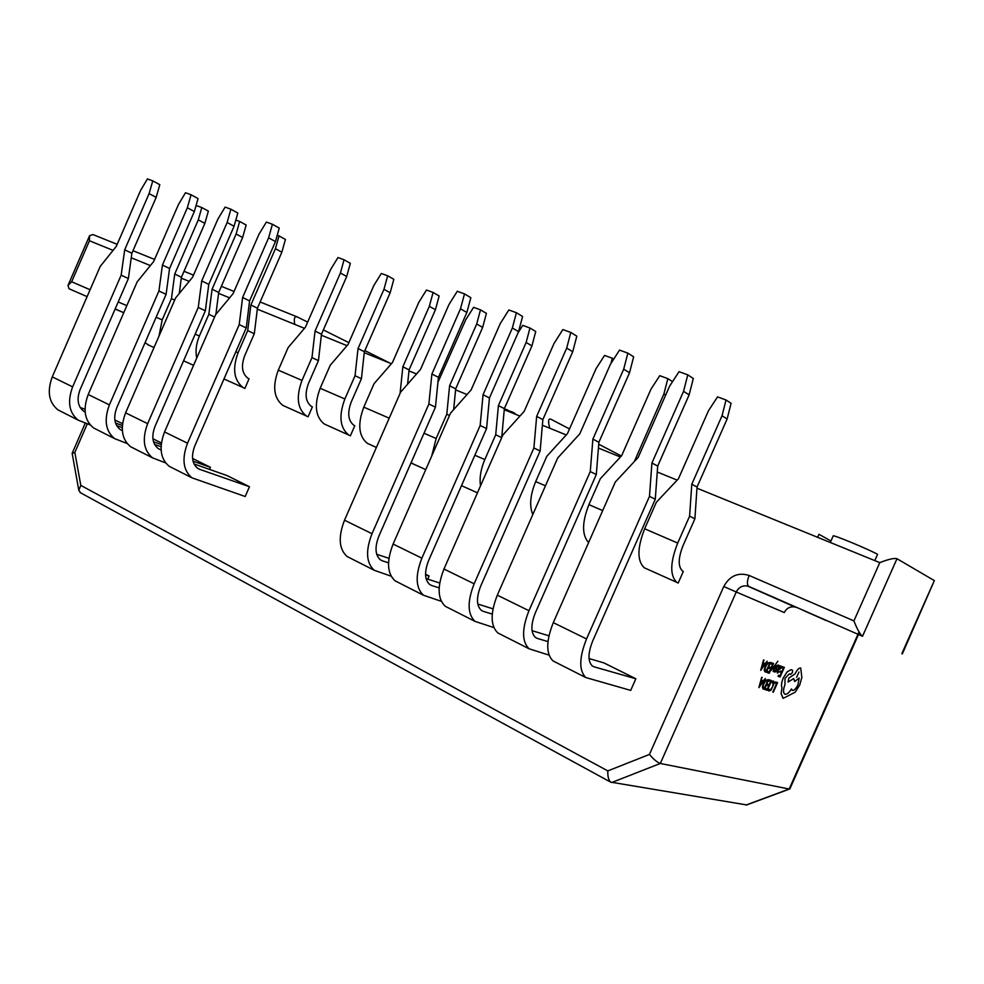 <?xml version="1.0" encoding="UTF-8"?>
<svg xmlns="http://www.w3.org/2000/svg" width="984" height="984" viewBox="0 0 984 984"><rect width="100%" height="100%" fill="white"/><g stroke="black" fill="none" stroke-linecap="round" stroke-linejoin="round"><path stroke-width="1.48" d="M802.366 609.982L826.499 620.547M796.351 607.472L794.961 607.005C790.201 606.23 786.634 608.087 784.26 612.552L736.253 591.987L660.313 763.473L789.193 789.008L857.913 634.397M830.963 540.979L818.971 534.3L817.63 537.326M901.824 653.671L934.345 580.609L896.99 558.727L862.525 636.267L748.652 586.353C746.844 584.521 747.016 580.892 749.181 575.48C738.209 572.073 729.734 575.751 723.769 586.525L736.253 591.987C738.775 587.227 742.514 585.246 747.496 586.034L794.961 607.005M934.345 580.609L902.34 653.893M874.788 560.609L877.568 554.361C870.422 550.056 832.698 534.373 833.214 535.899L830.287 542.479M504.608 408.901L507.781 410.377M510.167 411.263L509.515 410.955M514.238 413.009L511.213 411.57M514.337 413.046L515.112 413.538L514.275 413.194M566.267 434.953L549.785 428.237C547.953 421.496 548.248 418.446 550.683 419.11L569.515 428.938M598.727 444.202L621.359 456.01M304.474 328.336L294.794 324.388C293.65 318.582 294.474 316.098 297.291 316.946L307.66 322.112M323.355 329.935L348.865 342.641M364.843 350.599L390.439 363.342M113.074 250.379L89.446 240.76L89.556 235.742L92.926 234.561L117.17 244.327M749.181 575.48L853.915 620.892L879.794 562.639C888.355 559.244 894.087 557.94 896.99 558.727M802.354 610.006L826.449 620.67M115.153 308.939L123.763 312.715L115.116 309.025M69.347 288.878L87.109 296.627M726.032 399.996L731.087 403.317L727.127 418.975L697.053 487.031L694.901 518.789L689.599 516.182L691.789 484.226L722.035 415.752L726.032 399.996L717.545 396.884L708.505 410.685L678.431 478.79L656.365 502.221L644.655 528.765C637.177 547.891 637.042 560.892 644.274 567.768L645.713 568.408M694.901 518.789L683.081 545.517C678.136 558.076 677.939 566.575 682.502 571.015L683.302 571.458L678.148 583.106L676.795 582.368C669.784 575.542 670.092 562.442 677.705 543.07L644.655 528.765M411.091 462.689L413.957 464.3M400.07 393.403L402.85 366.761L429.344 306.27L433.095 292.457L426.478 290.034L418.803 302.334L392.444 362.53L374.055 383.686L363.785 407.155C357.438 424.166 358.656 436.244 367.401 443.39L369.086 444.141M387.659 275.778L393.834 279.308L390.156 292.765L364.363 351.694L361.423 378.717L355.052 375.703L358.041 348.545L383.957 289.296L387.659 275.778L381.312 273.454L373.846 285.52L348.053 344.486L330.218 365.273L320.157 388.274C313.994 404.953 315.372 416.872 324.314 424.03L326.012 424.793M361.423 378.717L351.288 401.853C347.217 412.8 348.065 420.599 353.822 425.236L354.793 425.74L350.365 435.851L348.717 435.002C339.886 427.843 338.594 415.838 344.867 398.963L320.157 388.274M344.056 259.776L350.341 263.318L346.7 276.492L321.473 334.24L318.435 360.661L311.977 357.61L315.04 331.067L340.402 273.011L344.056 259.776L337.979 257.537L330.698 269.382L305.446 327.168L288.127 347.598L278.288 370.144C272.285 386.503 273.823 398.274 282.925 405.445L284.647 406.22M318.435 360.661L308.521 383.342C304.56 394.067 305.52 401.767 311.387 406.417L312.383 406.921L308.041 416.835L306.368 415.974C297.365 408.803 295.913 396.958 302.014 380.414L278.288 370.144M254.303 333.724L247.71 330.624L250.883 304.991L275.422 248.706L279.013 235.889L285.422 239.456L281.855 252.199L257.439 308.201L254.303 333.724L244.708 355.704C240.908 366.122 242.015 373.662 248.042 378.323L249.05 378.84L244.856 388.446L243.146 387.573C233.909 380.402 232.212 368.779 238.067 352.727L235.852 351.768M183.577 360.796L185.447 361.657M145.029 342.752L149.408 345.47M589.035 658.542L603.967 662.921L635.849 678.763L630.707 690.399L585.763 677.533C578.863 670.473 579.121 657.62 586.538 638.948L553.291 622.638C546.009 641.051 545.911 653.819 553.02 660.928L555.874 662.367M425.555 574.25L429.122 576.021L427.745 579.158M194.032 463.968L226.984 475.543L249.469 486.723L245.2 496.502L191.929 477.818C183.135 470.401 181.659 458.864 187.513 443.206L164.537 431.939C158.768 447.412 160.318 458.864 169.187 466.293L172.569 468.003M192.569 458.446L210.428 467.326L209.518 469.417M152.901 438.729L161.388 442.948M114.845 420.057L122.557 423.649M746.696 804.937L610.597 782.108C608.518 779.955 607.595 776.216 607.829 770.903L649.428 754.433L723.769 586.525M124.71 249.776L149.101 193.614L152.778 180.871L159.814 184.697L156.161 197.378L131.881 253.257L124.71 249.776L121.155 275.176L72.631 386.86C67.207 401.632 69.052 412.726 78.166 420.131L90.171 424.904M152.778 180.871L147.428 178.928L140.577 190.453L116.284 246.369L100.22 266.418L52.263 376.872C46.912 391.484 48.819 402.493 57.982 409.897L61.451 411.656M85.128 412.038L83.726 411.263C77.773 406.453 76.555 399.246 80.085 389.652L128.375 278.546L131.881 253.257M128.375 278.546L121.155 275.176M115.522 423.034L122.36 425.506M80.171 407.487L85.005 409.233M156.161 197.378L149.101 193.614M162.434 265.04L187.341 207.759L191.056 194.758L198.042 198.583L194.352 211.523L169.568 268.509L162.434 265.04L158.928 290.993L109.396 404.891C103.837 419.947 105.559 431.177 114.587 438.606L127.108 443.513M191.056 194.758L185.496 192.741L178.473 204.475L153.676 261.498L137.157 281.879L88.203 394.498C82.73 409.393 84.526 420.549 93.603 427.966L97.047 429.701M120.22 429.528L122.348 430.598L120.22 429.541C114.329 424.719 113.185 417.425 116.801 407.647L166.099 294.339L169.568 268.509M166.099 294.339L158.928 290.993M153.479 441.73L161.204 444.485M116.616 425.58L122.262 427.609M201.708 280.92L227.144 222.482L230.908 209.198L237.82 213.036L234.081 226.246L208.768 284.376L201.708 280.92L198.251 307.463L147.649 423.661C141.954 439.012 143.566 450.389 152.483 457.818L165.57 462.886M230.908 209.198L225.115 207.107L217.907 219.063L192.593 277.23L175.595 297.967L125.595 412.849C119.974 428.015 121.659 439.319 130.638 446.748L134.058 448.47M158.178 448.544L160.392 449.651L158.19 448.544C152.36 443.735 151.302 436.342 155.017 426.379L205.361 310.784L208.768 284.376M205.361 310.784L198.251 307.463M160.392 449.651L161.093 449.897M193.036 461.176L210.428 467.326M154.549 444.399L161.056 446.711M164.537 431.939L215.607 314.72L233.11 293.626L258.976 234.253L266.381 222.064L272.42 224.254L268.607 237.82L242.605 297.463L239.223 324.609L187.513 443.206M197.71 468.347L199.9 469.429L197.722 468.347C191.966 463.526 191.007 456.035 194.807 445.875L246.246 327.918L249.592 300.907L275.458 241.584L279.247 228.079L272.42 224.254M246.246 327.918L239.223 324.609M199.9 469.429L249.469 486.723M275.458 241.584L268.607 237.82M249.592 300.907L242.605 297.463M234.081 226.246L227.144 222.482M194.352 211.523L187.341 207.759M431.89 374.018L460.487 308.804L464.497 293.896L470.844 297.685L466.859 312.494L438.433 377.327L431.89 374.018L428.876 404.006L372.001 533.709C365.433 550.757 366.196 562.959 374.264 570.289L391.103 576.181M464.497 293.896L457.277 291.276L448.962 304.536L420.525 369.418L400.611 392.173L344.498 520.216C338.053 537.067 338.927 549.17 347.118 556.514L350.304 558.137M380.402 559.822L382.444 560.855L380.402 559.834C375.138 555.074 374.633 547.153 378.901 536.083L435.445 407.155L438.433 377.327M435.445 407.155L428.876 404.006M382.444 560.855L388.52 562.823M425.568 574.865L429.122 576.021M376.724 554.299L388.938 558.322M466.859 312.494L460.487 308.804M483.058 394.707L512.356 327.992L516.416 312.715L522.59 316.479L518.568 331.657L489.442 397.979L483.058 394.707L480.155 425.482L421.878 558.174C415.125 575.603 415.654 587.965 423.489 595.246L441.262 601.298M516.416 312.715L508.851 309.972L500.29 323.527L471.151 389.898L450.561 413.096L393.096 544.054C386.454 561.274 387.118 573.537 395.088 580.843L398.2 582.417M429.713 584.521L431.705 585.517L429.713 584.521C424.608 579.797 424.252 571.778 428.643 560.462L486.576 428.569L489.442 397.979M486.576 428.569L480.155 425.482M431.705 585.517L439.159 587.879M426.084 578.617L439.713 583.008M518.568 331.657L512.356 327.992M536.661 416.392L566.698 348.09L570.806 332.444L576.808 336.171L572.725 351.719L542.861 419.602L536.661 416.392L533.894 447.978L474.14 583.807C467.179 601.63 467.474 614.164 475.026 621.384L493.857 627.583M570.806 332.444L562.885 329.566L554.053 343.416L524.189 411.337L502.873 434.989L443.969 569.01C437.13 586.612 437.572 599.035 445.285 606.292L448.323 607.841M481.348 610.375L483.292 611.347L481.348 610.375C476.416 605.689 476.219 597.559 480.745 585.997L540.13 451.004L542.861 419.602M540.13 451.004L533.894 447.978M483.292 611.347L492.246 614.114M477.806 604.053L492.984 608.813M572.725 351.719L566.698 348.09M592.885 439.122L623.696 369.172L627.866 353.133L633.647 356.811L629.514 372.764L598.887 442.271L592.885 439.122L590.265 471.582L528.962 610.695C521.778 628.936 521.815 641.63 529.06 648.776L549.035 655.11M627.866 353.133L619.539 350.107L610.424 364.264L579.797 433.833L557.719 457.954L497.314 595.172C490.253 613.18 490.438 625.775 497.867 632.958L500.819 634.459M535.468 637.472L537.338 638.419L535.468 637.484C530.733 632.835 530.708 624.606 535.382 612.774L596.304 474.534L598.887 442.271M596.304 474.534L590.265 471.582M537.338 638.419L547.965 641.58M532.061 630.67L548.924 635.799M629.514 372.764L623.696 369.172M553.291 622.638L615.283 482.049L638.173 457.437L669.612 386.159L679.034 371.681L687.767 374.855L683.56 391.324L651.925 463.009L649.477 496.367L586.538 638.948M592.257 665.922L594.065 666.82L592.257 665.922C587.755 661.334 587.915 652.995 592.737 640.879L655.283 499.232L657.693 466.072L689.132 394.855L693.314 378.483L687.767 374.855M655.283 499.232L649.477 496.367M594.065 666.82L635.849 678.763M689.132 394.855L683.56 391.324M657.693 466.072L651.925 463.009M174.66 300.108L171.45 298.607L174.734 274.032L198.301 219.862L201.806 207.55L196.517 205.607L195.607 207.132M171.45 298.607L162.2 319.886L159.002 336.073M201.806 207.55L208.362 211.117L204.869 223.368L181.413 277.279L179.26 293.49M214.61 317.008L208.842 314.314L199.395 335.987C196.173 343.674 195.287 351.017 196.726 358.041M208.842 314.314L212.077 289.21L236.123 234.007L239.665 221.449L235.84 220.047M239.665 221.449L246.148 225.016L242.63 237.501L218.694 292.445L215.89 314.376M279.013 235.889L277.242 235.237M247.71 330.624L238.067 352.727M311.977 357.61L302.014 380.414M355.052 375.703L344.867 398.963M433.095 292.457L439.147 295.975L435.432 309.726L409.073 369.886L407.585 384.203M449.503 415.519L446.798 414.227L449.602 385.765L476.699 323.982L480.487 309.849L473.587 307.328L465.69 319.874L437.942 382.259M446.798 414.227L436.146 438.483L431.755 455.936M480.487 309.849L486.416 313.355L482.652 327.414L455.69 388.84L453.661 409.59M495.715 434.768L498.408 405.605L526.132 342.481L529.97 328.016L535.739 331.497L531.938 345.876L504.362 408.643L501.705 437.634L495.715 434.768L484.817 459.565C480.758 469.134 479.319 477.892 480.524 485.862M529.97 328.016L522.762 325.372L518.064 332.789M501.705 437.634L490.487 463.169M610.941 363.477L612.294 358.238L604.57 355.409L596.07 368.631L567.436 433.673L546.846 456.232L535.69 481.582C530.192 494.964 529.22 505.961 532.799 514.571M613.733 359.135L612.294 358.238M634.336 461.57L663.893 394.006L667.841 378.631L659.747 375.667L650.977 389.172L621.642 455.703L600.338 478.691L588.912 504.632C581.913 522.467 581.815 535.111 588.616 542.528M672.552 381.644L667.841 378.631M689.599 516.182L677.705 543.07M204.869 223.368L198.301 219.862M181.413 277.279L174.734 274.032M281.855 252.199L275.422 248.706M257.439 308.201L250.883 304.991M242.63 237.501L236.123 234.007M218.694 292.445L212.077 289.21M346.7 276.492L340.402 273.011M321.473 334.24L315.04 331.067M390.156 292.765L383.957 289.296M364.363 351.694L358.041 348.545M435.432 309.726L429.344 306.27M409.073 369.886L402.85 366.761M482.652 327.414L476.699 323.982M455.69 388.84L449.602 385.765M531.938 345.876L526.132 342.481M504.362 408.643L498.408 405.605M727.127 418.975L722.035 415.752M697.053 487.031L691.789 484.226M665.676 395.101L663.893 394.006M611.593 782.563L660.313 763.473C657.3 762.428 653.671 759.414 649.428 754.433M80.799 492.935L78.806 490.327L80.799 485.383L607.829 770.903M853.915 620.892C856.966 628.727 859.733 633.794 862.242 636.107M72.189 453.489L74.846 452.456L80.799 485.383M89.446 240.76L71.66 281.756L68.019 285.385L68.966 288.681M858.429 634.631L789.918 788.762L745.958 805.047M512.615 412.099L514.005 413.009M513.267 412.542L514.078 412.862M506.489 409.861L510.106 411.41M504.325 408.938L506.428 410.008M504.349 408.791L508.396 410.586M504.546 408.864L507.879 410.143M504.312 409.147L505.112 409.332M777.581 682.613L775.515 681.924L775.023 683.019L776.597 683.548L773.313 692.232L777.581 682.613L775.515 681.924L775.035 683.031M776.573 683.548L772.797 692.059M773.707 681.149L772.243 681.297L771.714 682.49L773.215 682.281L773.584 683.536L772.747 686.414L771.05 689.181L769.5 689.907L768.811 689.034L768.233 690.337L769.008 691.039L771.087 690.079L774.359 682.871L773.596 681.1L772.243 681.297L771.727 682.502M773.104 682.219L772.735 686.414L771.038 689.181L769.377 689.87M768.824 689.046L768.811 690.965M769.5 679.919L769.021 681.026L770.644 681.58L769.205 684.839L767.766 684.36L767.274 685.479L768.713 685.946L767.336 689.046L765.786 688.554L765.281 689.661L767.348 690.325L771.653 680.645L769.5 679.919L769.033 681.039M770.632 681.568L769.181 684.827M769.205 684.839L767.778 684.372L767.286 685.479M768.689 685.934L767.311 689.046L765.798 688.554L765.306 689.673M771.653 680.645L769.525 679.932M768.775 679.686L765.527 680.165L763.301 683.609L762.379 687.263L762.981 688.874L764.457 689.403L768.775 679.686L765.503 680.153L763.289 683.597L762.354 687.25L763.154 688.972M763.695 687.865L764.42 688.111L767.766 680.62L765.552 681.051L763.867 683.745L763.092 686.635L764.445 688.124L767.754 680.608M762.256 677.509L761.665 677.312L758.873 687.619L765.306 678.529L763.166 680.879L761.481 680.325L761.69 677.312L758.861 687.619M762.502 681.924L761.149 681.481L759.722 686.463L762.502 681.924L759.734 686.426M765.306 678.529L763.141 680.866L761.481 680.325M784.346 667.361L782.255 666.611L781.776 667.718L783.362 668.284L781.936 671.519L780.533 671.026L780.041 672.134L781.444 672.625L780.054 675.701L778.565 675.184L778.073 676.291L780.078 676.98L784.346 667.361L782.255 666.611L781.788 667.718M783.35 668.284L781.911 671.519L780.546 671.039L780.054 672.146M781.444 672.625L780.078 675.701L778.578 675.184L778.086 676.291M777.458 673.081L779.217 671.592L777.852 672.072L778.123 670.227L780.989 668.308L781.001 665.984L779.599 666.906L779.586 665.664L777.606 670.116L777.458 673.081M778.541 669.292L779.918 669.046L780.435 666.931L778.529 669.304L779.943 669.059L780.46 666.943M780.066 665.836L777.594 670.104L777.372 673.044M781.05 665.996L779.611 666.906M779.217 671.592L777.889 672.097M778.258 666.918L778.442 665.098L777.176 665.258L775.847 667.841L776.118 670.411L775.171 671.149L774.679 670.411L774.137 671.58L775.712 671.838L776.671 670.473L776.757 666.697L777.754 665.971L778.258 666.918L777.791 665.984M778.307 665.024L776.179 666.635L776.29 669.723L775.109 671.125M774.679 670.411L774.592 672.084M770.989 670.658L774.912 665.332L773.695 671.605L775.675 664.286L777.815 661.248L770.976 670.658L777.852 661.26M774.925 665.344L773.153 671.408M773.547 663.511L771.394 662.749L770.903 663.856L772.538 664.446L771.087 667.73L769.648 667.214L769.144 668.345L770.583 668.837L769.181 671.961L767.643 671.432L767.151 672.552L769.217 673.265L773.547 663.511L771.394 662.749L770.915 663.868M772.526 664.434L771.062 667.718L769.66 667.226L769.168 668.345M770.583 668.837L769.205 671.961L767.668 671.432L767.163 672.564M770.656 662.478L767.397 662.909L765.158 666.365L764.224 670.055L764.863 671.715L766.315 672.269L770.656 662.478L767.372 662.909L765.146 666.352L764.211 670.055L765.035 671.826M765.577 670.707L766.278 670.965L769.648 663.413L767.422 663.806L765.724 666.512L764.937 669.44L766.302 670.965L769.636 663.413M764.113 660.153L763.523 659.932L760.706 670.35L767.176 661.236L765.023 663.585L763.338 662.995L763.535 659.944L760.694 670.35M764.359 664.643L763.006 664.163L761.554 669.194L764.359 664.643M761.567 669.194L764.347 664.643M767.176 661.236L764.999 663.585L763.338 662.995M792.538 670.252L790.939 669.673L787.126 671.863L783.252 677.976C781.456 682.429 781.05 685.7 782.022 687.791L781.111 693.622L783.239 698.308L795.121 692.244L799.721 685.073L801.849 677.423L800.718 668.038C798.946 667.853 797.077 669.772 795.097 673.806L788.836 678.173L788.086 682.035L793.756 678.554L794.74 681.518L799.168 677.951L798.024 684.643C796.068 688.64 794.199 690.571 792.415 690.436L791.456 688.972C789.07 692.785 786.917 694.544 785.011 694.249L784.58 694.04C783.104 692.551 783.227 689.39 784.974 684.569L784.986 678.493L789.291 673.868L790.632 674.421L792.391 672.613L792.575 670.264L790.964 669.686L787.151 671.863L783.276 677.976C781.444 682.416 781.025 685.688 781.997 687.779L781.099 693.609L782.956 698.185M798.959 672.072L796.634 677.299L798.959 672.072M791.456 688.972L791.444 688.96C789.057 692.773 786.905 694.544 784.986 694.249L784.814 694.175M799.168 677.964L797.999 684.63C796.056 688.628 794.186 690.559 792.403 690.436L792.304 690.387M793.744 678.554L794.617 681.469M800.791 668.062L800.705 668.025C798.934 667.841 797.052 669.772 795.084 673.806L788.824 678.161L788.061 682.035M796.585 677.287L798.983 672.084M132.988 250.711L154.586 259.419M184.02 271.289L193.516 275.114M221.351 286.332L234.057 291.448M260.145 301.977L296.787 316.75M549.785 428.237L542.381 425.223M519.921 416.072L504.263 409.701M467.031 394.535L455.592 389.885M416.539 373.969L408.963 370.894M391.398 363.736L364.264 352.678M347.032 345.667L321.362 335.212M294.794 324.388L257.316 309.136M229.604 297.844L218.583 293.355M189.186 281.387L181.29 278.164M150.38 265.582L131.253 257.783M879.794 562.639L696.979 488.187M677.176 480.118L657.263 472.012M620.424 457.019L598.42 448.052M71.66 281.756L90.097 289.751M118.203 301.928L126.825 305.667M87.269 423.883L74.846 452.456M857.974 634.262L859.02 631.913M72.631 386.86L52.263 376.872M83.714 411.263L85.128 411.964M109.396 404.891L88.203 394.498M147.649 423.661L125.595 412.849M372.001 533.709L344.498 520.216M421.878 558.174L393.096 544.054M474.14 583.807L443.969 569.01M528.962 610.695L497.314 595.172M162.2 319.886L156.124 317.254M199.395 335.987L195.176 334.166M389.221 418.175L363.785 407.155M436.146 438.483L424.018 433.231M484.817 459.565L474.854 455.248M545.456 485.813L535.69 481.582M602.7 510.598L588.912 504.632M57.982 409.897L78.166 420.131M93.603 427.966L114.587 438.606M130.638 446.748L152.483 457.818M169.187 466.293L191.929 477.818M347.118 556.514L374.264 570.289M395.088 580.843L423.489 595.246M445.285 606.292L475.026 621.384M497.867 632.958L529.06 648.776M553.02 660.928L585.763 677.533M147.625 344.658L154.021 347.536M183.664 360.857L193.565 365.298M223.983 378.963L243.146 387.573M282.925 405.445L306.368 415.974M324.314 424.03L348.717 435.002M367.401 443.39L376.392 447.437M412.308 463.562L425.764 469.602M461.496 485.666L477.461 492.824M644.274 567.768L676.795 582.368M80.048 492.517L610.597 782.108M78.806 490.327L72.152 453.317M85.251 423.169L72.201 453.181M68.019 285.385L89.556 235.742M115.165 308.927L123.763 312.691M859.364 632.503L858.479 634.495M746.45 805.023L789.599 789.02"/></g></svg>

